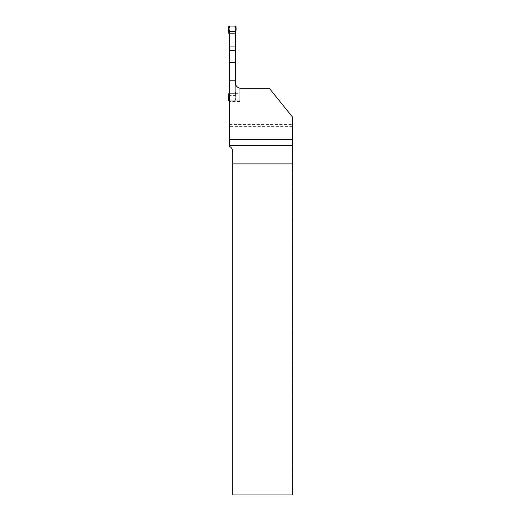<?xml version="1.0" encoding="UTF-8"?>
<svg xmlns="http://www.w3.org/2000/svg" width="521" height="521" viewBox="0 0 521 521"><rect width="100%" height="100%" fill="white"/><g stroke="black" fill="none" stroke-linecap="round" stroke-linejoin="round"><path stroke-width="0.39" stroke-dasharray="2.6 1.95" d="M292.066 116.509L292.327 137.088L292.32 116.821L269.318 88.323L241.125 88.323L269.318 88.323L292.066 116.509L292.066 494.95L232.776 494.95L232.776 151.774A6.005 6.005 0 0 0 229.494 146.427L229.494 29.052L229.494 137.088L229.494 81.055L235.121 81.055L235.121 50.244M235.31 91.097L235.31 83.809A6.005 6.005 0 0 1 235.121 82.318L235.121 29.052L229.494 29.052L235.121 29.052L235.121 82.318L235.121 81.055L229.494 81.055L229.494 50.244M239.81 100.136L229.494 100.136L239.81 100.136L239.81 101.947L229.494 101.947L239.81 101.947L229.494 101.947L239.81 101.947L239.81 88.173L239.81 100.136M292.307 116.802L269.318 88.323L241.125 88.323A6.005 6.005 0 0 1 235.121 82.318C235.329 85.359 236.892 87.307 239.81 88.173A6.005 6.005 0 0 0 241.125 88.323A6.005 6.005 0 0 1 239.81 88.173L239.81 101.947L239.81 88.173M235.427 92.022L235.746 93.318L229.494 93.318L239.81 93.318M229.494 41.869L235.121 41.869M229.494 124.402L292.32 124.402M292.307 126.388L229.494 126.388M230.002 100.136L229.292 99.368L230.008 100.156A3.002 0.326 90.8 0 1 230.048 100.136L229.312 99.387A0.749 0.749 -0 0 0 230.061 100.136L234.561 100.136A0.749 0.749 -0 0 0 235.31 99.387L234.567 100.136L230.008 100.136M228.576 99.407L229.292 98.482L229.312 99.387L229.312 27.737L230.048 26.988A0.749 0.749 -0 0 0 229.312 27.737L230.008 26.988L234.606 26.988L235.31 27.737A0.749 0.749 -0 0 0 234.561 26.988L230.008 26.968L229.292 27.756L229.194 35.102M235.31 36.027L235.323 27.756L234.613 26.968A3.002 0.326 -89.2 0 1 234.567 26.988L235.31 27.737L235.323 99.368L234.613 100.156L235.323 101.074L229.494 101.074M228.55 100.325L229.292 99.361L229.312 91.097M229.312 36.027L229.312 27.763L228.55 26.799M235.31 93.526L235.31 99.387L234.567 100.136A3.002 0.326 89.2 0 1 234.613 100.156L230.008 100.156L229.299 101.074M229.299 26.05L230.008 26.968A3.002 0.326 -90.8 0 0 230.048 26.988L234.561 26.988M235.746 93.318L236.046 99.407L235.329 98.482L235.329 93.708L235.798 93.63M229.312 92.764L229.292 98.482A3.002 1.719 180 0 0 229.312 98.3M236.046 99.407L236.072 100.325L235.323 101.074M235.31 99.361L235.329 98.482A3.002 1.719 0 0 1 235.31 98.3M235.31 92.764L235.427 93.539L235.779 93.48M235.31 34.36L235.31 27.763M236.046 27.717L235.329 28.642A3.002 1.719 0 0 0 235.31 28.824M228.576 27.717L229.292 28.642A3.002 1.719 180 0 1 229.312 28.824M234.561 26.968L235.323 26.05M229.312 34.36L229.194 33.585L228.836 33.644M229.312 33.598L228.823 33.494M235.31 33.598L235.798 33.494M229.312 93.526L228.823 93.63M235.811 95.571L229.494 95.571M239.81 100.071L229.494 100.071M239.81 101.491L229.494 101.491M229.194 92.022L229.194 93.539L228.836 93.48M236.072 100.325L235.323 99.361M235.427 35.102L235.427 33.585L235.779 33.644M236.072 26.799L235.323 27.763M229.494 137.088L292.314 137.088M229.494 124.33L292.32 124.33"/><path stroke-width="0.78" d="M235.121 80.84L229.494 80.84L229.494 50.244L235.121 50.244L235.121 82.318A6.005 6.005 0 0 0 241.125 88.323L269.318 88.323L292.45 116.984L292.45 139.231L229.494 139.231L229.494 146.427C231.487 147.404 232.581 149.188 232.776 151.774L232.776 163.881L292.327 163.881L292.45 139.231M229.494 80.84L229.494 139.231M239.81 88.173A6.005 6.005 0 0 1 235.31 83.809L235.31 46.069L229.312 46.069L229.312 91.097L228.875 93.318L229.494 93.318M232.776 163.881L232.776 494.95L292.327 494.95L292.327 163.881M229.494 62.624L235.121 62.624M229.312 46.069L229.312 36.027L228.875 33.806L235.746 33.806L236.072 26.799L235.323 26.05L229.299 26.05L228.55 26.799L228.875 33.806M235.746 33.806L235.31 36.027L235.31 46.069M229.494 101.074L228.55 100.325L228.875 93.318M235.811 31.553L228.81 31.553L235.811 31.553C236.319 29.371 236.156 27.541 235.323 26.05L229.299 26.05C228.465 27.541 228.302 29.371 228.81 31.553M229.494 95.571L228.81 95.571M292.353 145.366L229.494 145.366"/></g></svg>
